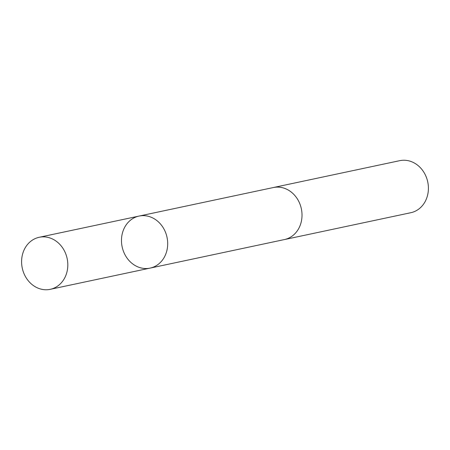 <?xml version="1.0" encoding="UTF-8"?>
<svg xmlns="http://www.w3.org/2000/svg" width="450" height="450" viewBox="0 0 450 450"><rect width="100%" height="100%" fill="white"/><g stroke="black" fill="none" stroke-linecap="round" stroke-linejoin="round"><path stroke-width="0.67" d="M272.908 187.633A26.601 22.944 78 0 1 273.381 187.526A26.595 22.939 78 0 1 301.112 207.743A26.595 22.939 78 0 1 286.211 239.096A26.595 22.939 78 0 1 284.439 239.558L150.109 268.104A26.595 22.939 -102 0 0 167.023 237.319A26.595 22.939 -102 0 0 139.056 216.073A26.595 22.939 -102 0 0 137.284 216.534A26.595 22.939 -102 0 0 122.383 247.888A26.595 22.939 -102 0 0 150.109 268.104A26.595 22.939 -102 0 0 167.023 237.319A26.595 22.939 -102 0 0 139.056 216.073L39.172 237.291A26.601 22.944 78 0 1 66.909 257.512A26.601 22.944 78 0 1 52.003 288.866A26.601 22.944 78 0 1 50.231 289.333A26.601 22.944 78 0 1 22.5 269.117A26.601 22.944 78 0 1 37.406 237.757A26.601 22.944 78 0 1 39.172 237.291M139.056 216.073L273.386 187.532A26.601 22.944 78 0 1 301.112 207.743A26.601 22.944 78 0 1 286.211 239.102A26.601 22.944 78 0 1 284.439 239.563A26.601 22.944 78 0 1 283.961 239.659M273.381 187.526L399.769 160.667A26.601 22.944 78 0 1 427.5 180.883A26.601 22.944 78 0 1 412.594 212.243A26.601 22.944 78 0 1 410.827 212.709L284.439 239.563M150.109 268.104L50.231 289.333"/></g></svg>
